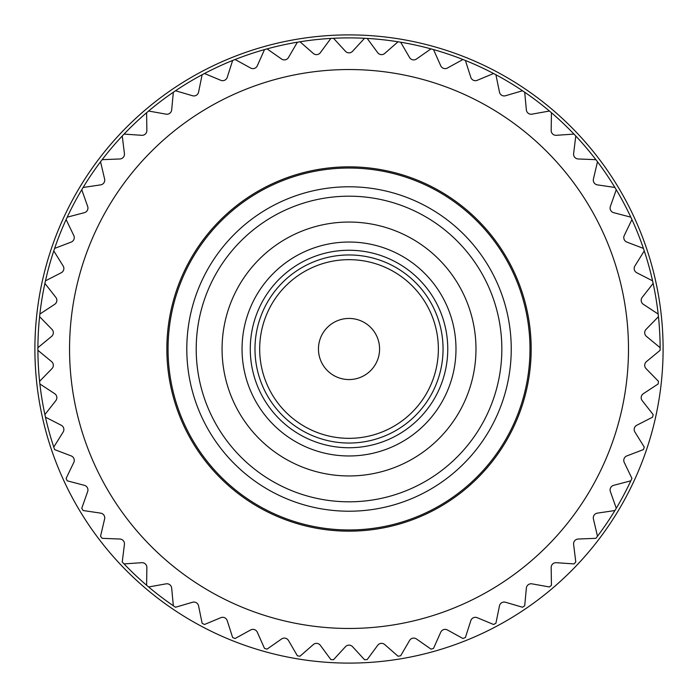 <?xml version="1.0" encoding="UTF-8"?>
<svg xmlns="http://www.w3.org/2000/svg" width="698" height="698" viewBox="0 0 698 698"><rect width="100%" height="100%" fill="white"/><g stroke="black" fill="none" stroke-linecap="round" stroke-linejoin="round"><path stroke-width="1.05" d="M573.974 134.095L556.28 135.307A4.781 4.781 0 0 1 551.176 130.474L551.437 112.736A311.116 311.116 0 0 0 524.704 92.241A311.116 311.116 0 0 0 173.34 92.241A311.116 311.116 0 0 0 148.613 111.026A311.116 311.116 0 0 0 146.606 112.736A311.116 311.116 0 0 0 122.246 136.005A311.116 311.116 0 0 0 102.144 159.676A311.116 311.116 0 0 0 100.547 161.77A311.116 311.116 0 0 0 37.91 347.683A311.116 311.116 0 0 0 37.901 349A311.116 311.116 0 0 0 37.91 350.317A311.116 311.116 0 0 0 54.619 449.591L71.187 455.916A4.781 4.781 0 0 1 73.796 462.442L66.109 478.435A311.116 311.116 0 0 0 67.217 480.826L84.379 485.328A4.781 4.781 0 0 1 87.669 491.54L81.762 508.266A311.116 311.116 0 0 0 83.123 510.526L100.669 513.135A4.781 4.781 0 0 1 104.613 518.954L100.547 536.23A311.116 311.116 0 0 0 102.144 538.324L119.873 539.03A4.781 4.781 0 0 1 124.427 544.388L122.246 561.995A311.116 311.116 0 0 0 173.34 605.759A311.116 311.116 0 0 0 175.521 607.243L192.543 602.252A4.781 4.781 0 0 1 198.572 605.873L202.123 623.253A311.116 311.116 0 0 0 204.462 624.492L220.838 617.678A4.781 4.781 0 0 1 227.225 620.635L232.643 637.527A311.116 311.116 0 0 0 235.095 638.504L250.643 629.962A4.781 4.781 0 0 1 257.309 632.214L264.516 648.416A311.116 311.116 0 0 0 267.064 649.123L281.599 638.958A4.781 4.781 0 0 1 288.466 640.467L297.383 655.797A311.116 311.116 0 0 0 299.992 656.225L313.341 644.542A4.781 4.781 0 0 1 320.33 645.301L330.861 659.584A311.116 311.116 0 0 0 333.496 659.723L345.501 646.671A4.781 4.781 0 0 1 352.534 646.671L364.548 659.723A311.116 311.116 0 0 0 367.183 659.584L377.705 645.301A4.781 4.781 0 0 1 384.703 644.542L398.052 656.225A311.116 311.116 0 0 0 400.652 655.797L409.578 640.467A4.781 4.781 0 0 1 416.444 638.958L430.98 649.123A311.116 311.116 0 0 0 433.519 648.416L440.735 632.214A4.781 4.781 0 0 1 447.401 629.962L462.949 638.504A311.116 311.116 0 0 0 465.4 637.527L470.818 620.635A4.781 4.781 0 0 1 477.196 617.678L493.582 624.492A311.116 311.116 0 0 0 495.912 623.253L499.471 605.873A4.781 4.781 0 0 1 505.5 602.252L522.523 607.243A311.116 311.116 0 0 0 524.704 605.759L526.362 588.1A4.781 4.781 0 0 1 531.963 583.842L549.422 586.974A311.116 311.116 0 0 0 551.437 585.264L551.176 567.526A4.781 4.781 0 0 1 556.28 562.693L573.974 563.905A311.116 311.116 0 0 0 575.789 561.995L573.616 544.388A4.781 4.781 0 0 1 578.171 539.03L595.891 538.324A311.116 311.116 0 0 0 597.488 536.23A311.116 311.116 0 0 0 631.934 478.435L624.248 462.442A4.781 4.781 0 0 1 626.848 455.916L643.425 449.591A311.116 311.116 0 0 0 644.263 447.086L634.901 432.027A4.781 4.781 0 0 1 636.777 425.248L652.578 417.168A311.116 311.116 0 0 0 653.145 414.595L642.195 400.626A4.781 4.781 0 0 1 643.338 393.689L658.162 383.952A311.116 311.116 0 0 0 658.45 381.326L646.06 368.623A4.781 4.781 0 0 1 646.444 361.608L660.134 350.317A311.116 311.116 0 0 0 644.263 250.914A311.116 311.116 0 0 0 643.425 248.409A311.116 311.116 0 0 0 595.891 159.676A311.116 311.116 0 0 0 575.789 136.005A311.116 311.116 0 0 0 573.974 134.095A311.116 311.116 0 0 0 551.437 112.736M595.891 159.676L578.171 158.97A4.781 4.781 0 0 1 573.616 153.612L575.789 136.005M614.921 187.474L597.375 184.865A4.781 4.781 0 0 1 593.422 179.046L597.488 161.77M630.826 217.174L613.664 212.672A4.781 4.781 0 0 1 610.366 206.46L616.282 189.734M643.425 248.409L626.848 242.084A4.781 4.781 0 0 1 624.248 235.558L631.934 219.565M652.578 280.832L636.777 272.752A4.781 4.781 0 0 1 634.901 265.973L644.263 250.914M658.162 314.048L643.338 304.311A4.781 4.781 0 0 1 642.195 297.374L653.145 283.405M660.134 347.683L646.444 336.392A4.781 4.781 0 0 1 646.06 329.377L658.45 316.674M597.488 536.23L593.422 518.954A4.781 4.781 0 0 1 597.375 513.135L614.921 510.526A311.116 311.116 0 0 0 616.282 508.266L610.366 491.54A4.781 4.781 0 0 1 613.664 485.328L630.826 480.826M69.556 349A279.462 279.462 0 0 0 349.017 628.462A279.462 279.462 0 0 0 628.488 349A279.462 279.462 0 0 0 349.017 69.538A279.462 279.462 0 0 0 69.556 349M168.052 349A180.965 180.965 0 0 0 349.017 529.965A180.965 180.965 0 0 0 529.991 349A180.965 180.965 0 0 0 349.017 168.035A180.965 180.965 0 0 0 168.052 349M531.178 349A182.161 182.161 0 0 0 349.017 166.839A182.161 182.161 0 0 0 166.857 349A182.161 182.161 0 0 0 349.017 531.161A182.161 182.161 0 0 0 531.178 349M318.454 349A30.564 30.564 0 0 1 349.017 318.436A30.564 30.564 0 0 1 379.581 349A30.564 30.564 0 0 1 349.017 379.564A30.564 30.564 0 0 1 318.454 349M438.361 349A89.335 89.335 0 0 1 349.017 438.335A89.335 89.335 0 0 1 259.682 349A89.335 89.335 0 0 1 349.017 259.665A89.335 89.335 0 0 1 438.361 349M443.056 349A94.038 94.038 0 0 1 349.017 443.038A94.038 94.038 0 0 1 254.979 349A94.038 94.038 0 0 1 349.017 254.962A94.038 94.038 0 0 1 443.056 349M250.277 349A98.741 98.741 0 0 1 349.017 250.259A98.741 98.741 0 0 1 447.758 349A98.741 98.741 0 0 1 349.017 447.741A98.741 98.741 0 0 1 250.277 349M455.986 349A106.969 106.969 0 0 1 349.017 455.969A106.969 106.969 0 0 1 242.049 349A106.969 106.969 0 0 1 349.017 242.031A106.969 106.969 0 0 1 455.986 349M222.069 349A126.949 126.949 0 0 1 349.017 222.051A126.949 126.949 0 0 1 475.975 349A126.949 126.949 0 0 1 349.017 475.949A126.949 126.949 0 0 1 222.069 349M196.208 349A152.81 152.81 0 0 1 349.017 196.19A152.81 152.81 0 0 1 501.836 349A152.81 152.81 0 0 1 349.017 501.81A152.81 152.81 0 0 1 196.208 349M186.802 349A162.215 162.215 0 0 1 349.017 186.785A162.215 162.215 0 0 1 511.241 349A162.215 162.215 0 0 1 349.017 511.215A162.215 162.215 0 0 1 186.802 349M124.061 563.905L141.764 562.693A4.781 4.781 0 0 1 146.868 567.526L146.606 585.264A311.116 311.116 0 0 0 148.613 586.974L166.08 583.842A4.781 4.781 0 0 1 171.673 588.1L173.34 605.759M524.704 92.241L526.362 109.9A4.781 4.781 0 0 0 531.963 114.158L549.422 111.026M495.912 74.747L499.471 92.127A4.781 4.781 0 0 0 505.5 95.748L522.523 90.757M465.4 60.473L470.818 77.365A4.781 4.781 0 0 0 477.196 80.322L493.582 73.508M433.519 49.584L440.735 65.787A4.781 4.781 0 0 0 447.401 68.038L462.949 59.496M400.652 42.203L409.578 57.533A4.781 4.781 0 0 0 416.444 59.042L430.98 48.877M367.183 38.416L377.705 52.699A4.781 4.781 0 0 0 384.703 53.458L398.052 41.775M333.496 38.277L345.501 51.329A4.781 4.781 0 0 0 352.534 51.329L364.548 38.277M299.992 41.775L313.341 53.458A4.781 4.781 0 0 0 320.33 52.699L330.861 38.416M267.064 48.877L281.599 59.042A4.781 4.781 0 0 0 288.466 57.533L297.383 42.203M235.095 59.496L250.643 68.038A4.781 4.781 0 0 0 257.309 65.787L264.516 49.584M204.462 73.508L220.838 80.322A4.781 4.781 0 0 0 227.225 77.365L232.643 60.473M175.521 90.757L192.543 95.748A4.781 4.781 0 0 0 198.572 92.127L202.123 74.747M148.613 111.026L166.08 114.158A4.781 4.781 0 0 0 171.673 109.9L173.34 92.241M124.061 134.095L141.764 135.307A4.781 4.781 0 0 0 146.868 130.474L146.606 112.736M102.144 159.676L119.873 158.97A4.781 4.781 0 0 0 124.427 153.612L122.246 136.005M83.123 187.474L100.669 184.865A4.781 4.781 0 0 0 104.613 179.046L100.547 161.77M67.217 217.174L84.379 212.672A4.781 4.781 0 0 0 87.669 206.46L81.762 189.734M54.619 248.409L71.187 242.084A4.781 4.781 0 0 0 73.796 235.558L66.109 219.565M45.466 280.832L61.258 272.752A4.781 4.781 0 0 0 63.143 265.973L53.772 250.914M39.873 314.048L54.706 304.311A4.781 4.781 0 0 0 55.84 297.374L44.899 283.405M37.91 347.683L51.6 336.392A4.781 4.781 0 0 0 51.975 329.377L39.585 316.674M39.585 381.326L51.975 368.623A4.781 4.781 0 0 0 51.6 361.608L37.91 350.317M44.899 414.595L55.84 400.626A4.781 4.781 0 0 0 54.706 393.689L39.873 383.952M53.772 447.086L63.143 432.027A4.781 4.781 0 0 0 61.258 425.248L45.466 417.168M34.9 349A314.1 314.1 0 0 0 349 663.1A314.1 314.1 0 0 0 663.1 349A314.1 314.1 0 0 0 349 34.9A314.1 314.1 0 0 0 34.9 349"/></g></svg>
